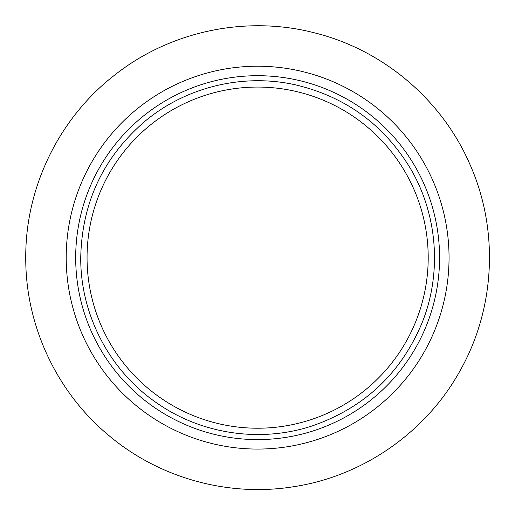 <?xml version="1.0" encoding="UTF-8"?>
<svg xmlns="http://www.w3.org/2000/svg" width="515" height="515" viewBox="0 0 515 515"><rect width="100%" height="100%" fill="white"/><g stroke="black" fill="none" stroke-linecap="round" stroke-linejoin="round"><path stroke-width="0.77" d="M257.629 66.223A191.419 191.419 0 0 0 66.203 257.642A191.419 191.419 0 0 0 257.629 449.067A191.419 191.419 0 0 0 449.048 257.642A191.419 191.419 0 0 0 257.629 66.223M257.629 75.699A181.943 181.943 0 0 0 75.686 257.642A181.943 181.943 0 0 0 257.629 439.591A181.943 181.943 0 0 0 439.572 257.642A181.943 181.943 0 0 0 257.629 75.699M428.203 257.642A170.574 170.574 0 0 0 257.629 87.067A170.574 170.574 0 0 0 87.054 257.642A170.574 170.574 0 0 0 257.629 428.216A170.574 170.574 0 0 0 428.203 257.642M25.75 257.642C25.312 187.048 59.463 117.349 115.508 74.424C171.025 30.81 247.026 15.07 315.296 33.05C383.778 50.187 442.797 100.592 470.433 165.553C498.874 230.166 495.218 307.7 460.822 369.352C427.199 431.422 363.699 476.053 293.904 486.669C229.078 497.271 160.223 478.435 109.824 436.308C57.081 393.17 25.37 325.783 25.75 257.642M80.739 257.642C81.853 202.678 103.232 157.242 144.876 121.347C186.16 86.765 243.73 72.937 296.215 85.014C345.488 96.878 383.372 124.405 409.889 167.6C437.589 213.783 442.231 272.808 422.1 322.763C400.825 373.459 364.221 407.829 312.29 425.879C261.176 442.836 202.556 434.493 158.202 403.947C110.313 371.92 80.308 315.257 80.739 257.642"/></g></svg>
